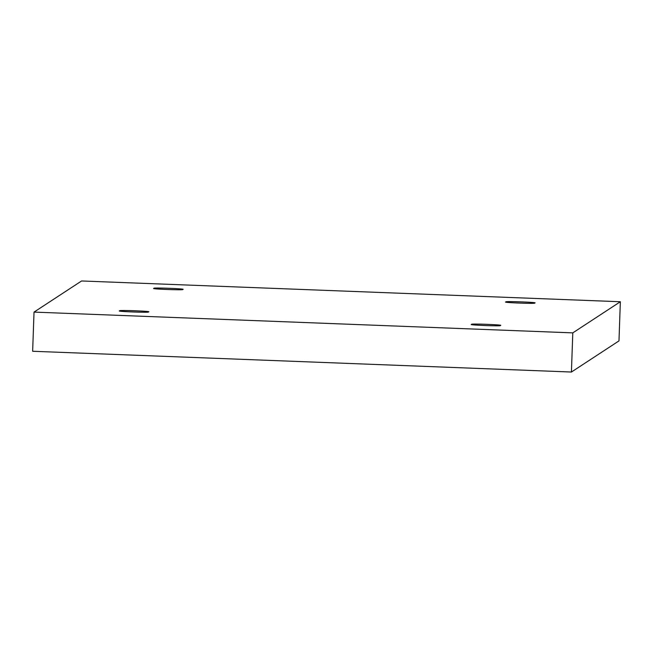 <?xml version="1.0" encoding="UTF-8"?>
<svg xmlns="http://www.w3.org/2000/svg" width="653" height="653" viewBox="0 0 653 653"><rect width="100%" height="100%" fill="white"/><g stroke="black" fill="none" stroke-linecap="round" stroke-linejoin="round"><path stroke-width="0.98" d="M148.182 311.914C151.969 312.909 113.687 311.44 119.94 310.828C113.687 311.44 151.969 312.909 148.182 311.914C154.426 311.301 116.144 309.824 119.94 310.828C116.144 309.824 154.426 311.301 148.182 311.914L148.215 311.865M182.489 289.45C186.276 290.446 147.994 288.969 154.247 288.357C147.994 288.969 186.276 290.446 182.489 289.45C188.741 288.838 150.459 287.361 154.247 288.357C150.459 287.361 188.741 288.838 182.489 289.45L182.53 289.401M534.432 303.016C538.219 304.012 499.937 302.543 506.189 301.931C499.937 302.543 538.219 304.012 534.432 303.016C540.684 302.404 502.402 300.927 506.189 301.931C502.402 300.927 540.684 302.404 534.432 303.016L534.472 302.968M500.125 325.48C503.912 326.484 465.63 325.006 471.882 324.394C465.63 325.006 503.912 326.484 500.125 325.48C506.369 324.868 468.087 323.39 471.882 324.394C468.087 323.39 506.369 324.868 500.125 325.48L500.157 325.431M32.65 351.265L34.021 312.101L81.576 280.97L620.35 301.735L572.795 332.875L34.021 312.101L32.65 351.265L571.424 372.03L572.795 332.875L571.424 372.03L618.979 340.899L620.35 301.735L618.979 340.899L571.424 372.03L32.65 351.265M81.576 280.97L34.021 312.101L572.795 332.875L620.35 301.735L81.576 280.97"/></g></svg>
